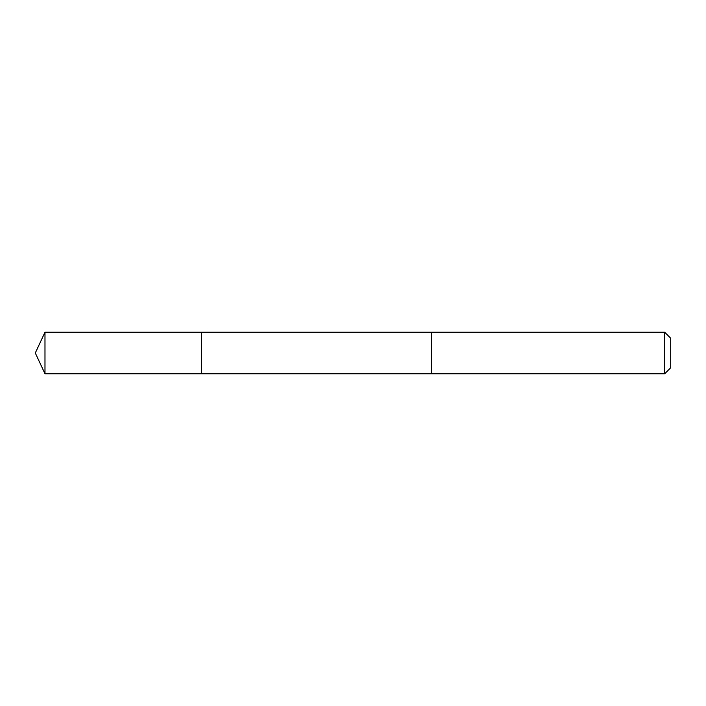 <?xml version="1.0" encoding="UTF-8"?>
<svg xmlns="http://www.w3.org/2000/svg" width="706" height="706" viewBox="0 0 706 706"><rect width="100%" height="100%" fill="white"/><g stroke="black" fill="none" stroke-linecap="round" stroke-linejoin="round"><path stroke-width="0.53" stroke-dasharray="3.53 2.65" d="M201.386 332.702L201.386 373.756L201.386 332.702M44.981 373.756L44.981 332.244M431.64 332.702L431.64 373.756L431.64 332.702M664.708 373.756L664.708 332.244M670.7 367.764L670.7 338.236"/><path stroke-width="1.06" d="M201.386 373.756L201.386 332.244L44.981 332.244L44.981 373.756L201.386 373.756L201.386 332.244L431.64 332.244L431.64 373.756L44.981 373.756L35.3 353L44.981 373.756M431.64 373.297L431.64 373.756L664.708 373.756L664.708 332.244L431.64 332.244L431.64 373.297M664.708 332.244L670.7 338.236L670.7 367.764L664.708 373.756M35.3 353L44.981 332.244"/></g></svg>

